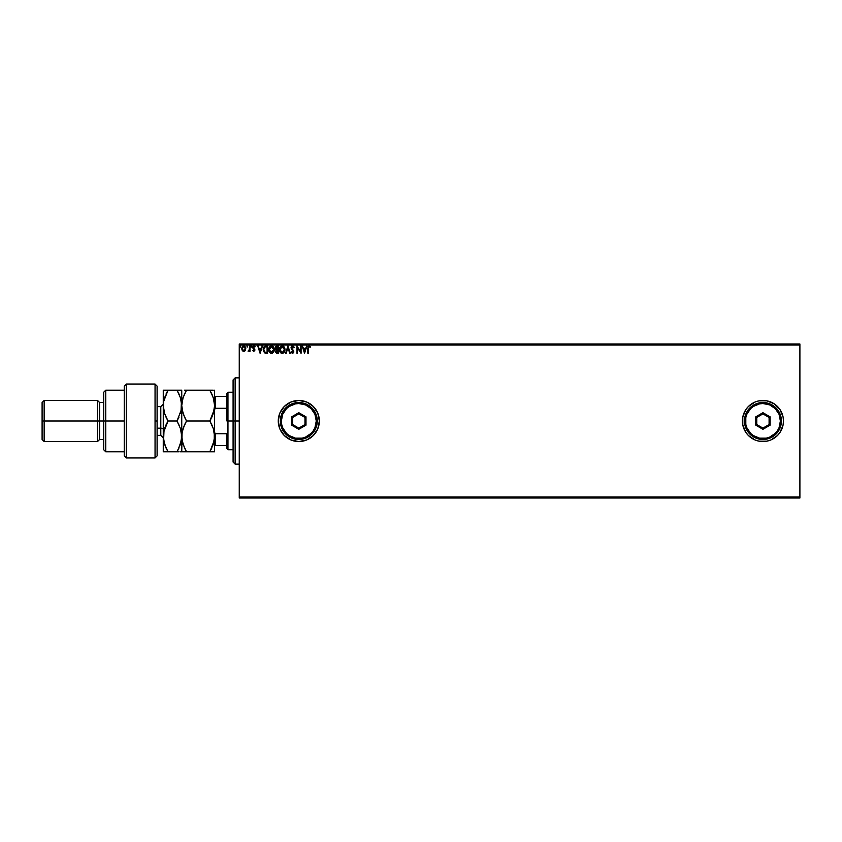 <?xml version="1.0" encoding="UTF-8"?>
<svg xmlns="http://www.w3.org/2000/svg" width="842" height="842" viewBox="0 0 842 842"><rect width="100%" height="100%" fill="white"/><g stroke="black" fill="none" stroke-linecap="round" stroke-linejoin="round"><path stroke-width="1.26" d="M745.844 409.612A20.534 20.534 0 0 0 742.402 421A20.534 20.534 0 0 1 762.936 400.466A20.534 20.534 0 0 1 783.47 421L783.081 416.99L780.008 409.591L774.345 403.928L766.936 400.855L758.926 400.855L755.074 402.023L748.412 406.476L745.854 409.591L742.791 416.99L742.791 425.01L745.854 432.409L748.412 435.524A20.534 20.534 0 0 0 758.916 441.145L766.936 441.145L770.798 439.977L777.461 435.524A20.534 20.534 0 0 0 779.997 432.43L783.081 425.01L783.47 421A20.534 20.534 0 0 1 762.936 441.534A20.534 20.534 0 0 1 742.402 421A20.534 20.534 0 0 0 745.844 432.388M745.865 432.43A20.534 20.534 0 0 0 748.391 435.503M758.937 441.145A20.534 20.534 0 0 0 762.926 441.534M762.947 441.534A20.534 20.534 0 0 0 766.925 441.145M766.946 441.145A20.534 20.534 0 0 0 777.44 435.546M780.029 432.388A20.534 20.534 0 0 0 781.902 428.883M278.27 421.032A20.534 20.534 0 0 0 298.794 441.534A20.534 20.534 0 0 0 319.339 421A20.534 20.534 0 0 1 298.805 441.534A20.534 20.534 0 0 1 278.27 421L279.839 428.862L284.291 435.524L290.953 439.977L298.805 441.534L306.667 439.977L313.329 435.524L317.781 428.862L319.339 421L317.781 413.138L313.329 406.476L306.667 402.023L298.805 400.466L290.953 402.023L284.291 406.476L279.839 413.138L278.27 421A20.534 20.534 0 0 1 298.805 400.466A20.534 20.534 0 0 1 319.339 421A20.534 20.534 0 0 0 284.301 406.465A20.534 20.534 0 0 0 278.27 420.968M239.254 498.011L799.9 498.011L239.254 498.011L239.254 345.01L799.9 345.01L799.9 496.99L239.254 496.99L239.254 498.011M245.254 350.514L245.769 348.188L244.654 346.199L242.875 346.199L241.749 348.904L242.906 351.146L244.969 350.861L243.77 351.388L245.254 350.514L243.77 351.388L242.275 350.525L243.77 351.388L242.275 350.525L241.749 348.904M249.4 350.672L248.095 351.209L249.485 350.525L250.032 351.293L250.032 346.041L249.485 346.041L249.306 349.967L248.095 351.209L249.485 350.525L250.032 351.293L250.032 346.041L250.032 351.293L249.485 351.293M255.105 346.662L253.831 345.957L252.863 346.946L254.358 349.914L254.063 350.672L252.8 350.64L253.537 351.314L254.915 350.125L253.379 347.704L253.737 346.672L255.105 346.662L253.968 345.946L252.8 347.462L254.368 350.03L252.8 350.64L253.863 351.388L252.8 350.64L254.368 350.03L252.8 347.462L253.968 345.946L255.105 346.662L254.789 347.146L255.105 346.662L253.968 345.946M265.335 346.083L263.535 347.683L263.451 351.219L264.83 352.966L267.63 353.23L267.63 346.041L265.967 346.041C264.041 346.304 263.125 347.472 263.209 349.546L264.83 352.966L267.63 353.23L267.63 346.041L267.63 353.23L265.041 353.051M276.881 346.041L278.323 346.041L276.513 346.083L275.418 346.999L275.313 348.841L276.323 349.914L275.671 351.798L276.46 353.082L278.323 353.23L278.323 346.041L276.881 346.041L275.187 348.083L276.323 349.914L275.65 351.451L277.302 353.23L278.323 353.23L278.323 346.041L278.323 353.23L277.302 353.23L275.65 351.451L276.197 349.862M286.206 353.23L285.606 353.23L287.911 346.041L285.606 353.23L286.206 353.23L287.953 347.778L289.701 353.23L290.301 353.23L287.996 346.041L290.301 353.23L287.996 346.041L285.606 353.23L286.206 353.23L287.953 347.778L289.701 353.23L290.301 353.23L289.701 353.23M300.531 346.041L300.531 351.388L296.942 346.041L296.942 353.23L297.489 353.23L297.489 347.872L301.089 353.23L301.089 346.041L300.531 346.041L301.089 346.041L300.531 346.041L300.531 351.388L296.942 346.041L296.942 353.23L297.489 353.23L297.489 347.872L301.089 353.23L301.089 346.041L300.973 353.23M307.814 348.377L307.814 353.23L308.361 353.23L308.509 347.072L310.488 346.683L309.13 345.862L307.951 346.778L307.814 353.23L308.361 353.23L308.361 348.451L309.13 346.599L310.203 347.241L310.488 346.683L309.13 345.862L307.814 348.377L307.814 353.23L308.361 353.23M748.412 435.524L755.074 439.977L758.926 441.145M777.461 435.524L780.008 432.409M306.288 346.041L306.888 346.041L304.583 353.23L306.888 346.041L305.551 348.346L303.53 348.346L302.194 346.041L304.499 353.23L306.888 346.041L305.551 348.346L303.53 348.346L302.194 346.041L304.499 353.23L302.194 346.041L302.794 346.041M291.132 352.198L292.521 353.408L291.132 352.198L291.564 351.756L291.132 352.198L292.395 353.408L293.732 352.314L293.584 350.767L291.606 347.999L292.416 346.609L294.174 347.43L292.711 345.862L291.427 346.515L291.048 347.967L293.216 352.082L292.606 352.672L291.564 351.756L291.132 352.198L292.521 353.408L293.805 351.735L291.595 347.809L292.595 346.599L293.721 347.788L294.174 347.43L292.858 345.894M283.407 346.22L284.954 349.609L283.891 346.641L281.544 345.946L279.576 348.356L279.786 351.546L280.996 353.061L282.87 353.314L284.312 352.082L284.954 349.609C284.985 347.557 284.059 346.304 282.186 345.862C280.312 346.325 279.397 347.588 279.428 349.64C279.397 351.714 280.323 352.966 282.228 353.408C284.091 352.924 284.996 351.651 284.954 349.609L284.922 348.956M274.271 349.609L273.208 346.641L270.861 345.946L269.093 347.746L268.893 350.935L270.303 353.061L272.177 353.314L273.629 352.082L274.271 349.609C274.292 347.557 273.366 346.304 271.492 345.862C269.619 346.325 268.703 347.588 268.735 349.64C268.703 351.714 269.64 352.966 271.534 353.408C273.397 352.924 274.313 351.651 274.271 349.609L274.271 349.609M261.873 346.041L262.472 346.041L260.167 353.23L262.472 346.041L261.136 348.346L259.115 348.346L257.778 346.041L260.073 353.23L262.472 346.041L261.136 348.346L259.115 348.346L257.778 346.041L260.073 353.23L257.778 346.041L258.378 346.041M251.779 346.546L251.126 346.009L250.979 346.946L251.758 346.757L250.863 346.546L251.326 347.146L250.863 346.546L251.326 345.946L250.863 346.546L251.326 345.946L251.779 346.546L251.326 347.146L251.221 345.967M246.98 345.967L247.19 347.136M240.065 347.136L240.517 346.157L239.738 346.346L240.275 347.136L240.17 345.946L240.17 347.146L239.707 346.546L240.17 345.946L240.633 346.546L240.17 347.146L239.707 346.546L240.17 345.946L240.633 346.546L240.17 347.146L239.717 346.441M799.9 343.989L239.254 343.989L239.254 496.99L799.9 496.99L799.9 498.011L799.9 345.01L239.254 345.01L239.254 343.989L799.9 343.989L799.9 345.01L799.9 343.989M313.329 406.476L310.214 403.928M304.678 401.318L304.046 401.139M290.953 402.023L290.332 402.297M281.733 409.591L281.365 410.159M278.67 416.99L278.449 418.274M278.449 423.726L278.67 425.01M304.046 440.861L304.678 440.682M312.508 436.293L313.329 435.524M783.47 421A20.534 20.534 0 0 0 780.029 409.612M779.997 409.57A20.534 20.534 0 0 0 777.471 406.497M777.44 406.454A20.534 20.534 0 0 0 766.946 400.855M766.925 400.855A20.534 20.534 0 0 0 762.947 400.466M762.926 400.466A20.534 20.534 0 0 0 758.937 400.855M758.916 400.855A20.534 20.534 0 0 0 748.433 406.465M748.391 406.497A20.534 20.534 0 0 0 745.865 409.57M309.225 345.862L310.488 346.683L310.203 347.241L308.993 346.609M310.203 347.241L309.067 346.599M308.393 347.609L308.361 348.451M304.541 351.493L303.762 349.083L305.309 349.083L304.541 351.493L303.762 349.083L305.309 349.083L304.541 351.493M297.489 353.23L296.942 353.23L297.068 346.041M293.721 346.546L294.047 347.136M294.174 347.43L293.542 347.399M292.237 346.672L291.9 348.735M292.595 346.599L291.595 347.809L293.805 351.735L292.69 349.662M293.732 352.314L293.5 352.851M291.564 351.756L292.69 352.661M292.437 352.672L293.248 351.767L292.532 352.672L293.248 351.767L292.237 350.125L293.216 352.082M292.532 352.672L293.248 351.767M291.048 347.63L292.553 345.862L291.037 347.799L292.237 350.125M291.648 346.251L292.385 345.873M284.312 352.082L284.712 351.209M279.565 350.872L279.47 350.293M280.154 347.062L280.786 346.367M280.481 346.651L281.196 346.094M282.07 346.599L284.407 349.609L282.207 352.672L279.986 349.64L282.207 346.599L282.986 346.778L282.207 346.599M283.88 347.641L284.322 348.746M284.122 351.135L283.68 351.893M281.228 352.366L280.102 350.672M280.102 348.599L280.386 347.841M283.996 351.419L283.175 352.356M276.618 353.135L276.06 352.756M275.871 352.461L275.671 351.788M276.071 349.788L275.355 348.967M276.997 352.482L277.765 352.493L277.765 350.188L276.208 351.44L277.197 352.493L276.208 351.44L277.765 350.188L277.765 352.493L276.25 351.851M276.334 350.788L276.976 350.24M277.765 349.451L277.765 346.778L277.765 349.451M276.387 346.893L277.134 346.778L275.744 348.083L276.608 349.367L275.839 347.546L276.608 349.367L275.776 348.409M273.797 351.756L273.45 352.345M271.208 353.387L270.524 353.187M268.872 350.851L268.745 349.967M268.745 349.314L268.83 348.651M269.419 348.599L269.293 349.64L271.513 346.599L273.713 349.609L270.998 352.598L269.819 351.619L271.513 352.672L269.293 349.64L269.703 347.841M272.598 346.967L273.218 347.693M273.429 351.135L272.492 352.356M263.999 346.862L263.567 347.62M264.946 352.198L263.767 349.546L265.009 346.957L267.082 346.778L267.082 352.493L264.693 352.04M265.125 352.293L267.082 352.493L267.082 346.778L266.482 346.778M263.767 349.546L263.841 348.683L263.767 349.546M264.093 347.893L263.841 348.683M260.125 351.493L259.347 349.083L260.894 349.083L260.125 351.493L259.347 349.083L260.894 349.083L260.125 351.493M253.863 351.388L252.8 350.64L253.863 351.388L254.915 350.009L253.347 347.441L254.021 346.599L254.789 347.146L254.021 346.599L253.347 347.441L254.915 350.009L253.863 351.388L254.737 349.198L254.915 350.009M253.421 350.546L254.368 350.03L252.8 347.462M253.126 350.188L253.831 350.746L253.126 350.188L253.831 350.746L254.368 350.03L252.979 348.283L253.831 349.135M253.831 350.746L254.368 350.03M254.231 349.556L253.674 349.02M252.8 347.325L252.947 346.693M254.789 347.146L254.021 346.599L254.789 347.146L254.021 346.599L253.358 347.567M249.485 350.525L248.095 351.209M248.474 350.714L249.064 350.461M248.358 350.651L249.411 349.493M249.474 348.167L249.39 349.609M249.485 346.041L250.032 346.041L249.485 347.809M247.537 346.441L247.085 347.146M244.422 351.251L244.959 350.882M242.906 351.146L243.538 351.377M245.79 348.42L243.77 345.946L241.738 348.651M241.938 347.462L242.233 346.872M243.517 345.967L242.949 346.157M244.833 346.325L245.506 347.262M242.37 349.346L242.38 347.957L243.77 346.599L245.222 348.304L243.77 350.746L242.317 349.009M243.422 350.682L242.622 349.956M244.117 346.651L244.748 347.093M240.633 346.546L240.065 345.967M269.819 351.619L269.419 350.672M266.314 352.482L265.314 352.356M242.38 347.957L242.633 347.304M244.896 347.304L245.159 347.957M235.139 421L233.087 421L233.087 462.069L233.087 379.931L233.087 421L235.139 421L235.139 464.131L235.139 421L239.254 421L235.139 421L235.139 377.869L235.139 421M226.93 396.361L226.93 421L227.961 421L227.961 392.246L227.961 421L233.087 421L227.961 421L227.961 449.754L226.93 393.277L226.93 396.361L214.605 396.361L215.226 396.361L215.226 408.296L226.93 408.296L215.226 408.296L215.226 396.361L226.93 396.361M226.93 433.704L226.93 448.723L226.93 433.704L215.226 433.704L214.605 432.293L215.226 433.704L215.226 445.639L226.93 445.639L215.226 445.639L215.226 433.704L226.93 433.704M214.605 409.707L215.226 408.296L214.605 409.707M214.605 445.639L215.226 445.639L214.605 445.639M155.054 421L155.054 457.964L155.054 384.036L155.054 421L157.107 421L155.054 421M157.107 455.838L157.107 386.089L155.054 384.036L126.3 384.036L124.248 386.089L124.248 455.911L126.3 457.964L126.3 384.036L126.3 457.964L155.054 457.964L157.107 455.911L157.107 386.162M124.248 455.848L124.248 421L103.713 421L103.713 449.754L103.713 421L99.598 421L99.598 402.518L99.598 421L97.546 421L97.546 441.534L97.546 421L44.152 421L44.152 400.466L44.152 421L42.1 421L42.1 439.482L42.1 402.518L42.1 421L97.546 421L97.546 400.466L97.546 421L103.713 421L103.713 392.246L103.713 421L105.766 421L105.766 390.193L105.766 421L124.248 421L124.248 386.152M105.766 421L105.766 451.807L105.766 421M99.598 421L99.598 439.482L99.598 421M44.152 421L44.152 441.534L44.152 421M160.801 435.303L160.801 428.189A2.463 1.231 180 0 1 163.264 429.42A2.463 1.231 0 0 0 160.801 428.189L160.801 406.623L157.107 406.623M157.107 428.189L160.801 428.189L157.107 428.189M184.566 417.274L186.514 421L183.082 428.462L186.514 421L184.598 424.673L186.514 421L209.837 421L213.279 428.483L214.605 436.398L214.605 405.602L213.279 413.506L209.837 421L186.514 421L183.093 413.559L181.746 405.602L183.072 397.687L186.514 390.193L209.837 390.193L213.268 397.635L214.605 405.602L213.268 397.656L214.605 405.602L214.257 401.56M213.268 390.193L184.377 390.193M184.598 393.867L182.64 399.129M184.598 448.123L182.093 440.419L181.746 436.398L181.746 390.193L181.746 405.602L182.504 411.538M211.131 418.632L209.837 421L211.763 424.673L209.837 421L214.257 409.612L211.763 417.327L213.279 413.517M213.426 428.946L214.605 436.398L214.268 432.399L214.257 440.429L209.837 451.807L211.763 448.133L209.837 451.807L214.605 451.807L213.279 451.807L214.605 451.807L214.605 436.398L213.279 444.334L209.837 451.807L186.514 451.807L214.605 451.807L214.605 390.193L214.605 405.602L213.742 411.97M182.525 430.388L184.598 424.673L182.093 432.378L181.746 436.398L182.461 430.62M185.114 449.196L186.514 451.807L181.746 451.807L186.514 451.807L183.082 444.323L181.746 436.398L181.746 451.807L186.514 451.807L184.598 448.133M183.093 451.807L180.409 451.807L181.746 451.807L182.093 432.378M183.072 444.313L182.872 443.671M184.598 390.193L186.514 390.193L185.208 392.604M178.978 394.035L176.988 390.193L181.746 390.193L176.988 390.193L180.409 397.635L181.746 405.602L183.072 397.687M180.977 399.592L181.746 405.602L181.746 436.398L181.409 432.399L181.398 440.429L178.146 449.67M184.598 417.327L182.104 409.644M213.868 399.718L212.089 394.593M209.837 390.193L211.763 393.867M211.763 424.673L213.279 428.483M181.041 411.328L181.398 401.56L181.409 409.58L176.988 421L180.42 428.483L181.746 436.398L180.42 444.334L176.988 451.807L179.125 451.807M180.409 390.193L163.264 390.193L163.264 405.602L163.264 390.193L168.032 390.193L166.116 393.856L168.032 390.193L176.988 390.193L178.904 393.867L176.988 390.193M164.611 451.807L176.988 451.807L163.264 451.807L168.032 451.807L164.59 444.323L163.264 436.398L163.264 451.807L163.611 432.378L168.032 421L176.988 421L178.904 417.327L176.988 421L179.335 425.652M180.577 428.978L181.746 436.398M180.42 413.517L181.398 409.612L176.988 421L168.032 421L164.611 413.559L163.264 405.602L163.264 436.398L163.611 401.613L168.032 390.193L164.064 399.487M181.398 440.45L181.03 442.197M164.853 396.919L163.611 401.613L163.611 409.622L163.264 405.602L164.611 413.559L166.958 419.053M164.001 430.546L163.611 440.398L163.264 436.398L163.611 440.398L166.116 448.133L164.432 443.808M168.032 421L166.116 424.673L168.032 421L166.053 417.2L168.032 421L164.6 428.452L166.116 424.673L163.611 432.378L163.264 436.398M164.285 412.517L164.032 411.58M165.663 447.123L166.106 448.123M178.904 451.807L176.988 451.807L178.904 448.133M180.725 398.676L178.967 393.993M168.032 451.807L166.116 448.144M163.264 437.84L160.801 435.377L160.801 406.697M744.454 421L745.475 421A17.461 17.461 0 0 1 762.936 403.539A17.461 17.461 0 0 1 780.387 421L781.418 421A18.482 18.482 0 0 0 762.936 402.518A18.482 18.482 0 0 0 744.454 421A18.482 18.482 0 0 1 762.936 402.518A18.482 18.482 0 0 1 781.418 421A18.482 18.482 0 0 1 762.936 439.482A18.482 18.482 0 0 1 744.454 421L745.854 428.073L749.864 434.072L755.863 438.072L762.936 439.482L770.009 438.072L776.008 434.072L780.008 428.073L781.418 421L780.008 413.927L776.008 407.928L770.009 403.928L762.936 402.518L755.863 403.928L749.864 407.928L745.854 413.927L744.454 421A18.482 18.482 0 0 0 762.936 439.482A18.482 18.482 0 0 0 781.418 421L780.387 421L779.061 414.317L775.282 408.654L769.609 404.876L762.936 403.539L759.526 403.876L753.232 406.486L750.59 408.654L746.812 414.317L745.812 417.59L745.812 424.41L746.812 427.683L750.59 433.346L753.232 435.514L759.526 438.124L766.336 438.124L769.609 437.124L775.282 433.346L777.45 430.694L779.061 427.683L780.387 421A17.461 17.461 0 0 1 762.936 438.461A17.461 17.461 0 0 1 745.475 421L744.454 421M755.748 425.147L755.748 416.853L762.936 412.696L770.125 416.853L770.125 425.147L762.936 429.304L755.748 425.147L762.936 429.304L770.125 425.147L769.093 424.557L762.936 428.115L756.769 424.557L756.769 417.443L762.936 413.885L769.093 417.443L769.093 424.557L762.936 428.115L762.936 429.304L762.936 428.115L756.769 424.557L755.748 425.147L756.769 424.557L756.769 417.443L755.748 416.853L755.748 425.147M769.093 424.557L770.125 425.147L770.125 416.853L769.093 417.443L769.093 424.557M769.093 417.443L770.125 416.853L762.936 412.696L762.936 413.885L769.093 417.443M762.936 413.885L762.936 412.696L755.748 416.853L756.769 417.443L762.936 413.885M280.323 421L281.354 421A17.461 17.461 0 0 1 298.805 403.539A17.461 17.461 0 0 1 316.266 421L317.287 421A18.482 18.482 0 0 0 298.805 402.518A18.482 18.482 0 0 0 280.323 421A18.482 18.482 0 0 1 298.805 402.518A18.482 18.482 0 0 1 317.287 421A18.482 18.482 0 0 1 298.805 439.482A18.482 18.482 0 0 1 280.323 421L281.733 428.073L285.733 434.072L291.732 438.072L298.805 439.482L305.878 438.072L311.877 434.072L315.887 428.073L317.287 421L315.887 413.927L311.877 407.928L305.878 403.928L298.805 402.518L291.732 403.928L285.733 407.928L281.733 413.927L280.323 421A18.482 18.482 0 0 0 298.805 439.482A18.482 18.482 0 0 0 317.287 421L316.266 421L314.94 414.317L311.151 408.654L305.488 404.876L298.805 403.539L295.405 403.876L289.111 406.486L286.459 408.654L282.68 414.317L281.354 421L281.691 424.41L282.68 427.683L286.459 433.346L289.111 435.514L295.405 438.124L302.215 438.124L305.488 437.124L311.151 433.346L313.319 430.694L314.94 427.683L316.266 421A17.461 17.461 0 0 1 298.805 438.461A17.461 17.461 0 0 1 281.354 421L280.323 421M291.616 425.147L291.616 416.853L298.805 412.696L305.993 416.853L305.993 425.147L298.805 429.304L291.616 425.147L298.805 429.304L305.993 425.147L304.972 424.557L298.805 428.115L292.648 424.557L292.648 417.443L298.805 413.885L304.972 417.443L304.972 424.557L298.805 428.115L298.805 429.304L298.805 428.115L292.648 424.557L291.616 425.147L292.648 424.557L292.648 417.443L291.616 416.853L291.616 425.147M304.972 424.557L305.993 425.147L305.993 416.853L304.972 417.443L304.972 424.557M304.972 417.443L305.993 416.853L298.805 412.696L298.805 413.885L304.972 417.443M298.805 413.885L298.805 412.696L291.616 416.853L292.648 417.443L298.805 413.885M239.254 464.131L235.139 464.131L233.087 462.069M239.254 377.869L235.139 377.869L233.087 379.931M226.93 393.277L227.961 392.246L233.087 392.246M233.087 449.754L227.961 449.754L226.93 448.723M124.248 390.193L105.766 390.193L103.713 392.246M42.1 402.518L44.152 400.466L97.546 400.466L99.598 402.518L103.713 402.518M124.248 451.807L105.766 451.807L103.713 449.754M103.713 439.482L99.598 439.482L97.546 441.534L44.152 441.534L42.1 439.482M160.801 435.377L157.107 435.377M160.801 406.623L163.264 404.16"/></g></svg>
